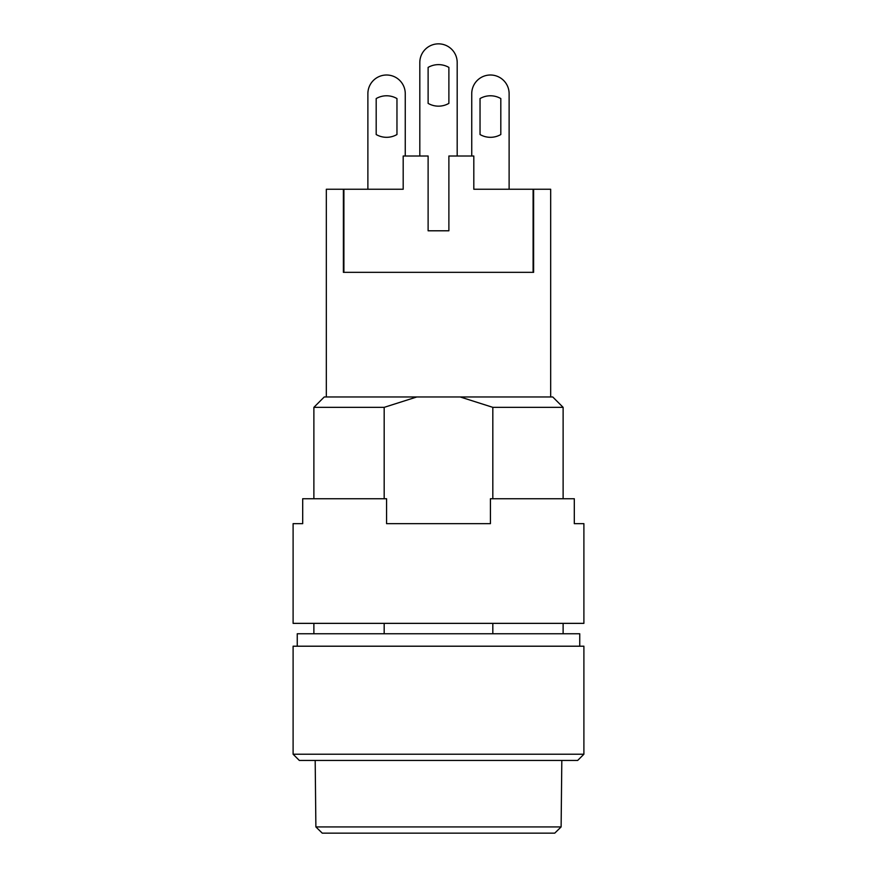 <?xml version="1.0" encoding="UTF-8"?>
<svg xmlns="http://www.w3.org/2000/svg" width="877" height="877" viewBox="0 0 877 877"><rect width="100%" height="100%" fill="white"/><g stroke="black" fill="none" stroke-linecap="round" stroke-linejoin="round"><path stroke-width="1.32" d="M492.819 498.739L492.819 407.345L460.184 396.963L552.74 396.963L563.122 407.345L563.122 498.739M563.122 623.361L563.122 633.753M297.259 646.206L297.259 633.753L579.741 633.753L579.741 646.206M326.332 396.963L326.332 189.246L343.378 189.246L343.378 272.33L533.622 272.33L533.622 189.246L550.668 189.246L550.668 396.963M583.896 754.22L293.104 754.22L293.104 646.206L583.896 646.206L583.896 754.22L577.669 760.447L299.331 760.447L293.104 754.22M492.819 407.345L563.122 407.345M492.819 633.753L492.819 623.361M416.816 396.963L384.181 407.345L313.878 407.345L324.26 396.963L460.184 396.963M384.181 407.345L384.181 498.739M384.181 623.361L384.181 633.753M343.378 189.246L353.541 189.246M471.738 156.018L471.738 93.696A18.691 18.691 0 0 1 490.429 75.005A18.691 18.691 0 0 1 509.12 93.696L509.12 189.246L473.81 189.246L533.622 189.246M561.116 826.923L554.746 833.15L322.254 833.15L315.884 826.923L561.116 826.923L561.817 760.447M315.884 826.923L315.183 760.447M490.429 137.316A20.774 20.774 0 0 0 500.811 134.532L500.811 98.564A20.774 20.774 0 0 0 480.037 98.564L480.037 134.532A20.774 20.774 0 0 0 500.811 134.532A20.774 20.774 0 0 1 480.037 134.532A20.774 20.774 0 0 0 490.429 137.316M386.571 137.316A20.774 20.774 0 0 0 396.963 134.532L396.963 98.564A20.774 20.774 0 0 0 376.189 98.564L376.189 134.532A20.774 20.774 0 0 0 396.963 134.532L396.963 98.564A20.774 20.774 0 0 0 376.189 98.564L376.189 134.532A20.774 20.774 0 0 0 396.963 134.532L396.963 98.564A20.774 20.774 0 0 0 376.189 98.564L376.189 134.532A20.774 20.774 0 0 0 386.571 137.316M438.5 106.161A20.774 20.774 0 0 0 448.881 103.376L448.881 67.408A20.774 20.774 0 0 0 428.119 67.408L428.119 103.376A20.774 20.774 0 0 0 448.881 103.376L448.881 67.408A20.774 20.774 0 0 0 428.119 67.408L428.119 103.376A20.774 20.774 0 0 0 438.5 106.161M405.262 156.018L405.262 93.696A18.691 18.691 0 0 0 386.571 75.005A18.691 18.691 0 0 0 367.88 93.696L367.88 189.246L367.88 93.696L367.88 189.246L403.19 189.246L343.905 189.246L343.905 272.33L533.095 272.33L533.095 189.246M500.811 98.564A20.774 20.774 0 0 0 480.037 98.564L480.037 134.532L480.037 98.564A20.774 20.774 0 0 1 500.811 98.564M403.19 189.246L403.19 156.018L428.119 156.018L428.119 230.794L448.881 230.794L448.881 156.018L473.81 156.018L473.81 189.246M419.809 62.541L419.809 156.018L419.809 62.541A18.691 18.691 0 0 1 438.5 43.85A18.691 18.691 0 0 1 457.191 62.541L457.191 156.018M293.104 523.657L302.697 523.657L302.697 498.739L386.571 498.739L386.571 523.657L490.429 523.657L490.429 498.739L574.303 498.739L574.303 523.657L583.896 523.657L583.896 623.361L293.104 623.361L293.104 523.657L302.697 523.657M583.896 523.657L574.303 523.657M313.878 407.345L313.878 498.739M313.878 623.361L313.878 633.753"/></g></svg>
